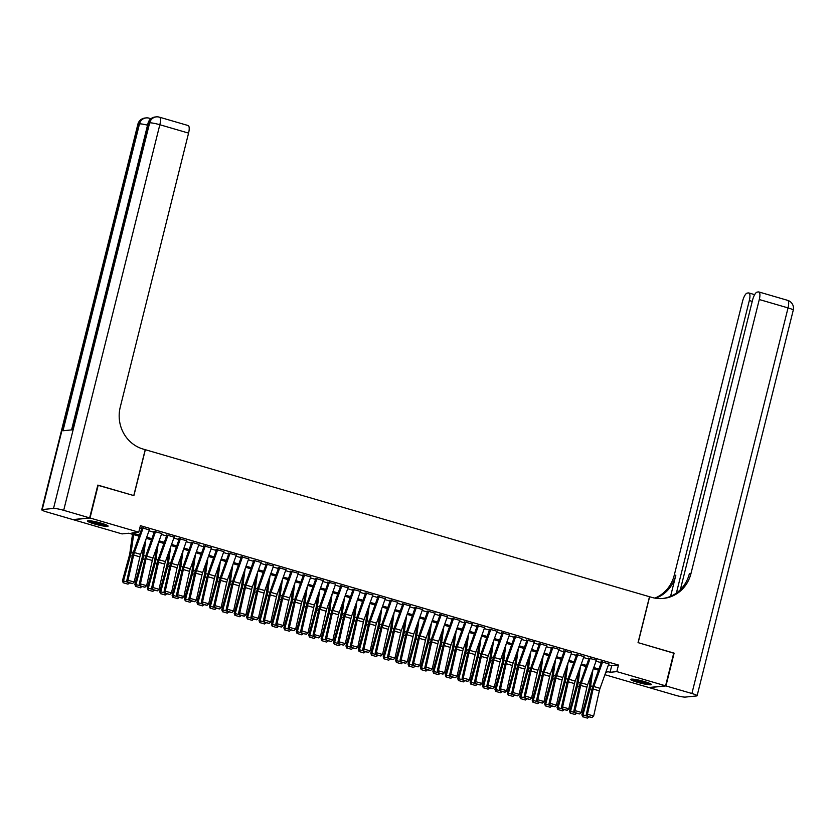 <?xml version="1.0" encoding="UTF-8"?>
<svg xmlns="http://www.w3.org/2000/svg" width="835" height="835" viewBox="0 0 835 835"><rect width="100%" height="100%" fill="white"/><g stroke="black" fill="none" stroke-linecap="round" stroke-linejoin="round"><path stroke-width="1.25" d="M101.317 523.19A10.615 1.263 14 0 1 108.101 526.123A10.615 1.263 14 0 1 94.271 523.91A10.615 1.263 14 0 1 87.487 520.988A10.615 1.263 14 0 1 101.317 523.19M644.589 681.6A10.615 1.263 14 0 1 651.373 684.533A10.615 1.263 14 0 1 637.543 682.32A10.615 1.263 14 0 1 630.759 679.398A10.615 1.263 14 0 1 644.589 681.6M97.779 485.25L133.892 495.614L145.342 449.71L649.494 596.722L638.044 642.626L673.751 653.033L665.578 685.817L648.847 687.518L604.905 674.711M139.069 536.206L128.809 533.221L122.025 533.909L73.292 519.694L90.013 517.992L138.756 532.208L131.972 532.897L139.476 535.078M149.329 529.87L141.574 527.73M161.75 533.492L153.984 531.352M174.171 537.114L166.405 534.964M186.581 540.725L178.826 538.585M199.001 544.347L191.236 542.207M211.422 547.969L203.656 545.829M223.832 551.591L216.077 549.451M236.253 555.212L228.498 553.073M248.673 558.834L240.908 556.694M261.094 562.456L253.329 560.316M273.504 566.078L265.749 563.938M285.925 569.7L278.159 567.56M298.345 573.321L290.58 571.171M310.756 576.943L303.001 574.793M323.176 580.555L315.421 578.415M335.597 584.176L327.831 582.037M348.018 587.798L340.252 585.659M360.428 591.42L352.673 589.28M372.848 595.042L365.083 592.902M385.269 598.664L377.503 596.524M397.679 602.285L389.924 600.146M410.1 605.907L402.345 603.768M422.52 609.529L414.755 607.389M434.941 613.151L427.176 611.001M447.351 616.762L439.596 614.623M459.772 620.384L452.006 618.244M472.192 624.006L464.427 621.866M484.603 627.628L476.848 625.488M497.023 631.25L489.268 629.11M509.444 634.871L501.678 632.732M521.865 638.493L514.099 636.353M534.275 642.115L526.52 639.975M546.695 645.737L538.93 643.597M559.116 649.359L551.351 647.209M571.526 652.98L563.771 650.83M583.947 656.592L576.192 654.452M596.367 660.214L588.602 658.074M608.444 664.796L611.69 665.735L618.474 665.046L140.395 525.653L138.756 532.208M139.769 528.137L141.741 528.712M148.995 530.82L154.162 532.333M161.405 534.442L166.582 535.955M173.826 538.064L178.993 539.577M186.247 541.685L191.413 543.199M198.657 545.307L203.834 546.81M211.078 548.929L216.255 550.432M223.498 552.551L228.665 554.054M235.919 556.173L241.085 557.676M248.329 559.794L253.506 561.297M260.75 563.406L265.916 564.919M273.17 567.028L278.337 568.541M285.58 570.649L290.757 572.163M298.001 574.271L303.178 575.785M310.422 577.893L315.588 579.406M322.842 581.515L328.009 583.018M335.252 585.137L340.43 586.64M347.673 588.759L352.84 590.261M360.094 592.38L365.26 593.883M372.504 596.002L377.681 597.505M384.925 599.614L390.102 601.127M397.345 603.235L402.512 604.749M409.766 606.857L414.932 608.371M422.176 610.479L427.353 611.992M434.597 614.101L439.763 615.614M447.017 617.723L452.184 619.226M459.427 621.344L464.604 622.847M471.848 624.966L477.025 626.469M484.269 628.588L489.435 630.091M496.679 632.21L501.856 633.713M509.099 635.832L514.277 637.335M521.52 639.443L526.687 640.956M533.941 643.065L539.107 644.578M546.351 646.687L551.528 648.2M558.772 650.308L563.949 651.822M571.192 653.93L576.359 655.444M583.602 657.552L588.779 659.055M596.023 661.174L601.2 662.677M608.788 663.835L601.023 661.696M98.196 485.208L90.013 517.992M618.474 665.046L616.835 671.611L665.578 685.817M606.168 671.163L610.051 672.3L616.835 671.611M146.72 537.197L151.887 538.7M159.141 540.819L164.307 542.322M171.551 544.441L176.728 545.944M183.971 548.063L189.148 549.566M196.392 551.674L201.559 553.188M208.802 555.296L213.979 556.809M221.223 558.918L226.4 560.431M233.643 562.539L238.81 564.053M246.064 566.161L251.231 567.675M258.474 569.783L263.651 571.286M270.895 573.405L276.072 574.908M283.315 577.027L288.482 578.53M295.726 580.649L300.903 582.152M308.146 584.27L313.323 585.773M320.567 587.882L325.733 589.395M332.988 591.504L338.154 593.017M345.398 595.125L350.575 596.639M357.818 598.747L362.995 600.261M370.239 602.369L375.406 603.882M382.649 605.991L387.826 607.494M395.07 609.613L400.247 611.116M407.49 613.234L412.657 614.737M419.911 616.856L425.078 618.359M432.321 620.478L437.498 621.981M444.742 624.1L449.919 625.603M457.162 627.711L462.329 629.225M469.573 631.333L474.75 632.846M481.993 634.955L487.17 636.468M494.414 638.577L499.58 640.09M506.835 642.198L512.001 643.712M519.245 645.82L524.422 647.323M531.665 649.442L536.842 650.945M544.086 653.064L549.253 654.567M556.496 656.686L561.673 658.189M568.917 660.308L574.094 661.811M581.337 663.919L586.504 665.432M593.758 667.541L598.925 669.054M605.605 672.749L606.888 672.613L605.772 672.29M598.528 670.181L593.351 668.668M586.107 666.56L580.93 665.046M573.687 662.938L568.52 661.435M561.266 659.316L556.1 657.813M548.856 655.694L543.679 654.191M536.435 652.072L531.269 650.569M524.015 648.451L518.848 646.948M511.605 644.829L506.427 643.326M499.184 641.217L494.007 639.704M486.763 637.596L481.597 636.082M474.353 633.974L469.176 632.46M461.932 630.352L456.755 628.838M449.512 626.73L444.345 625.217M437.091 623.108L431.925 621.605M424.681 619.486L419.504 617.984M412.26 615.865L407.083 614.362M399.84 612.243L394.673 610.74M387.43 608.621L382.253 607.118M375.009 605.01L369.832 603.496M362.588 601.388L357.422 599.874M350.168 597.766L345.001 596.253M337.757 594.144L332.58 592.631M325.337 590.522L320.16 589.009M312.916 586.901L307.75 585.398M300.506 583.279L295.329 581.776M288.085 579.657L282.908 578.154M275.665 576.035L270.498 574.532M263.244 572.413L258.078 570.91M250.834 568.802L245.657 567.289M238.413 565.18L233.236 563.667M225.993 561.558L220.826 560.045M213.583 557.937L208.406 556.423M201.162 554.315L195.985 552.801M188.741 550.693L183.575 549.179M176.321 547.071L171.154 545.568M163.91 543.449L158.733 541.946M151.49 539.827L146.313 538.324M611.69 665.735L610.051 672.3M608.892 663.543L600.052 688.343A6.805 2.119 -73.7 0 0 599.332 690.837L593.654 716.033L587.454 714.228L587.172 716.44L591.994 717.568L587.642 716.294M602.682 661.737L593.842 686.527A6.805 2.119 -73.7 0 0 593.121 689.032L587.454 714.228L586.264 714.572L591.932 689.376A10.208 3.183 106.3 0 1 593.017 685.639L601.503 661.831M586.264 714.572L587.172 716.44M591.994 717.568L593.654 716.033M590.94 675.432L589.333 686.986A6.805 2.119 106.3 0 1 588.811 689.459L581.88 714.791L582.955 714.917L589.875 689.585A10.208 3.183 -73.7 0 0 590.658 685.869L592.871 670.025M583.091 716.847L587.443 718.121L583.091 716.847L582.955 714.917L587.005 716.096M588.894 716.941L587.443 718.121M582.663 716.806L581.88 714.791M649.672 683.364A9.185 1.096 14 0 1 642.877 682.404A9.185 1.096 14 0 1 632.805 679.158M635.477 679.492A8.507 1.012 -166 0 0 642.929 681.642A8.507 1.012 -166 0 0 647.167 682.404M631.928 679.116A10.552 1.252 -166 0 0 643.107 682.623A10.552 1.252 -166 0 0 650.475 683.74M106.4 524.954A9.185 1.096 14 0 1 99.605 523.994A9.185 1.096 14 0 1 89.533 520.748M92.205 521.082A8.507 1.012 -166 0 0 99.657 523.232A8.507 1.012 -166 0 0 103.895 523.994M88.656 520.706A10.552 1.252 -166 0 0 99.835 524.213A10.552 1.252 -166 0 0 107.204 525.33M673.709 653.179L638.17 642.658L649.62 596.754L651.728 597.369A34.037 32.085 84.2 0 0 663.345 598.444A34.037 32.085 84.2 0 0 690.952 573.635L759.286 299.525A8.173 2.547 -73.7 0 0 758.869 291.958A8.173 2.547 -73.7 0 0 758.535 291.937L757.209 292.073A8.173 2.547 -73.7 0 0 752.533 300.214L680.348 589.719M665.944 685.932L649.223 687.622L675.171 695.19A8.173 0.971 -166 0 0 685.337 697.089L696.64 695.941A8.173 0.971 -166 0 0 697.11 695.743A8.173 0.971 -166 0 0 691.902 693.499L665.944 685.932L674.116 653.137M676.392 593.059L749.319 300.537A8.173 2.547 -73.7 0 0 748.891 292.97A8.173 2.547 -73.7 0 0 748.567 292.949L747.241 293.075A8.173 2.547 -73.7 0 0 742.566 301.226L674.221 575.336A34.037 32.085 84.2 0 1 654.859 598.11M655.694 598.246A34.037 32.085 84.2 0 0 675.849 575.169L670.578 596.326M662.531 598.518A34.037 32.085 84.2 0 0 689.324 573.802L690.952 573.635M150.947 118.695L149.235 118.194A8.173 8.173 0 0 0 146.115 117.912L144.987 118.027A8.173 7.703 84.2 0 0 138.359 123.977L42.23 509.569A8.173 0.971 -166 0 0 41.75 509.767A8.173 0.971 -166 0 0 46.958 512.022L72.916 519.589L89.648 517.888L97.82 485.104L133.767 495.583L145.217 449.679L143.098 449.063A34.037 32.085 -95.8 0 1 120.23 407.219L188.574 133.109L159.829 124.728L63.69 510.321L89.648 517.888M63.69 510.321A8.173 0.971 -166 0 0 53.523 508.421L42.23 509.569M41.75 509.767L137.89 124.175A8.173 0.971 14 0 1 138.359 123.977L139.497 123.862L62.98 430.766L72.019 429.848L148.536 122.954L149.663 122.839A8.173 0.971 14 0 1 159.829 124.728A8.173 2.547 -73.7 0 0 159.401 117.161A8.173 8.173 0 0 0 156.291 116.879L155.164 116.994A8.173 7.703 84.2 0 0 148.536 122.954A8.173 0.971 14 0 0 148.056 123.142L71.58 429.889M159.401 117.161L188.146 125.542A8.173 2.547 106.3 0 1 188.574 133.109M596.472 659.921L587.631 684.721A6.805 2.119 -73.7 0 0 586.911 687.215L581.243 712.412L575.033 710.606L574.751 712.819L579.573 713.946L575.221 712.683M590.261 658.116L581.421 682.915A6.805 2.119 -73.7 0 0 580.701 685.41L575.033 710.606L573.843 710.961L579.511 685.754A10.208 3.183 106.3 0 1 580.596 682.018L589.082 658.21M573.843 710.961L574.751 712.819M579.573 713.946L581.243 712.412M584.051 656.3L575.211 681.099A6.805 2.119 -73.7 0 0 574.49 683.594L568.823 708.79L562.613 706.984L562.331 709.197L567.153 710.324L562.811 709.061M577.841 654.494L569 679.293A6.805 2.119 -73.7 0 0 568.28 681.788L562.613 706.984L561.423 707.339L567.101 682.132A10.208 3.183 106.3 0 1 568.176 678.396L576.661 654.598M561.423 707.339L562.331 709.197M567.153 710.324L568.823 708.79M571.631 652.688L562.8 677.477A6.805 2.119 -73.7 0 0 562.07 679.972L556.402 705.178L550.192 703.362L549.921 705.575L554.732 706.702L550.39 705.439M565.431 650.872L556.59 675.672A6.805 2.119 -73.7 0 0 555.87 678.166L550.192 703.362L549.012 703.717L554.68 678.511A10.208 3.183 106.3 0 1 555.766 674.774L564.241 650.976M549.012 703.717L549.921 705.575M554.732 706.702L556.402 705.178M559.22 649.066L550.38 673.855A6.805 2.119 -73.7 0 0 549.66 676.35L543.992 701.557L537.782 699.74L537.5 701.953L542.322 703.08L537.97 701.817M553.01 647.25L544.169 672.05A6.805 2.119 -73.7 0 0 543.449 674.544L537.782 699.74L536.592 700.095L542.259 674.899A10.208 3.183 106.3 0 1 543.345 671.152L551.831 647.355M536.592 700.095L537.5 701.953M542.322 703.08L543.992 701.557M578.53 671.81L576.912 683.364A6.805 2.119 106.3 0 1 576.39 685.848L569.47 711.169L570.535 711.295L577.465 685.963A10.208 3.183 -73.7 0 0 578.237 682.258L580.45 666.403M570.681 713.236L575.023 714.499L570.681 713.236L570.535 711.295L574.584 712.474M576.474 713.32L575.023 714.499M570.253 713.184L569.47 711.169M566.109 668.188L564.491 679.753A6.805 2.119 106.3 0 1 563.98 682.226L557.049 707.548L558.114 707.673L565.044 682.341A10.208 3.183 -73.7 0 0 565.817 678.636L568.03 662.781M558.26 709.614L562.602 710.877L558.26 709.614L558.114 707.673L562.164 708.852M564.053 709.698L562.602 710.877M557.832 709.562L557.049 707.548M553.688 664.566L552.071 676.131A6.805 2.119 106.3 0 1 551.559 678.604L544.629 703.926L545.693 704.051L552.624 678.719A10.208 3.183 -73.7 0 0 553.396 675.014L555.619 659.159M545.84 705.992L550.192 707.255L545.84 705.992L545.693 704.051L549.743 705.231M551.643 706.076L550.192 707.255M545.412 705.94L544.629 703.926M541.268 660.944L539.66 672.509A6.805 2.119 106.3 0 1 539.139 674.983L532.208 700.304L533.283 700.429L540.214 675.097A10.208 3.183 -73.7 0 0 540.986 671.392L543.199 655.548M533.429 702.371L537.771 703.634L533.429 702.371L533.283 700.429L537.333 701.609M539.222 702.454L537.771 703.634M533.001 702.318L532.208 700.304M546.8 645.445L537.959 670.234A6.805 2.119 -73.7 0 0 537.239 672.728L531.571 697.935L525.361 696.119L525.079 698.331L529.901 699.459L525.559 698.196M540.589 643.628L531.749 668.428A6.805 2.119 -73.7 0 0 531.029 670.922L525.361 696.119L524.171 696.473L529.839 671.277A10.208 3.183 106.3 0 1 530.924 667.53L539.41 643.733M524.171 696.473L525.079 698.331M529.901 699.459L531.571 697.935M528.858 657.322L527.24 668.887A6.805 2.119 106.3 0 1 526.718 671.361L519.798 696.682L520.863 696.808L527.793 671.486A10.208 3.183 -73.7 0 0 528.565 667.77L530.778 651.926M521.009 698.749L525.351 700.012L521.009 698.749L520.863 696.808L524.912 697.987M526.802 698.832L525.351 700.012M520.581 698.697L519.798 696.682M534.379 641.823L525.539 666.612A6.805 2.119 -73.7 0 0 524.818 669.117L519.151 694.313L512.94 692.497L512.659 694.71L517.481 695.837L513.139 694.574M528.169 640.007L519.339 664.806A6.805 2.119 -73.7 0 0 518.608 667.301L512.94 692.497L511.761 692.852L517.429 667.656A10.208 3.183 106.3 0 1 518.514 663.909L526.989 640.111M511.761 692.852L512.659 694.71M517.481 695.837L519.151 694.313M516.437 653.701L514.819 665.265A6.805 2.119 106.3 0 1 514.308 667.739L507.377 693.071L508.442 693.186L515.372 667.864A10.208 3.183 -73.7 0 0 516.145 664.149L518.368 648.304M508.588 695.127L512.94 696.39L508.588 695.127L508.442 693.186L512.492 694.365M514.381 695.221L512.94 696.39M508.16 695.075L507.377 693.071M521.969 638.201L513.128 663A6.805 2.119 -73.7 0 0 512.408 665.495L506.73 690.691L500.53 688.875L500.248 691.098L505.071 692.225L500.718 690.952M515.759 636.385L506.918 661.184A6.805 2.119 -73.7 0 0 506.198 663.679L500.53 688.875L499.34 689.23L505.008 664.034A10.208 3.183 106.3 0 1 506.093 660.287L514.579 636.489M499.34 689.23L500.248 691.098M505.071 692.225L506.73 690.691M504.016 650.089L502.409 661.644A6.805 2.119 106.3 0 1 501.887 664.117L494.957 689.449L496.032 689.564L502.952 664.242A10.208 3.183 -73.7 0 0 503.735 660.527L505.947 644.683M496.167 691.505L500.52 692.779L496.167 691.505L496.032 689.564L500.082 690.743M501.971 691.599L500.52 692.779M495.739 691.453L494.957 689.449M509.548 634.579L500.708 659.379A6.805 2.119 -73.7 0 0 499.988 661.873L494.32 687.069L488.11 685.264L487.828 687.476L492.65 688.604L488.298 687.33M503.338 632.773L494.497 657.562A6.805 2.119 -73.7 0 0 493.777 660.057L488.11 685.264L486.92 685.608L492.587 660.412A10.208 3.183 106.3 0 1 493.673 656.665L502.159 632.867M486.92 685.608L487.828 687.476M492.65 688.604L494.32 687.069M491.606 646.467L489.988 658.022A6.805 2.119 106.3 0 1 489.467 660.495L482.546 685.827L483.611 685.942L490.542 660.621A10.208 3.183 -73.7 0 0 491.314 656.905L493.527 641.061M483.757 687.883L488.099 689.157L483.757 687.883L483.611 685.942L487.661 687.132M489.55 687.977L488.099 689.157M483.329 687.842L482.546 685.827M497.128 630.957L488.287 655.757A6.805 2.119 -73.7 0 0 487.567 658.251L481.899 683.447L475.689 681.642L475.407 683.855L480.229 684.982L475.887 683.708M490.917 629.152L482.077 653.941A6.805 2.119 -73.7 0 0 481.357 656.435L475.689 681.642L474.499 681.986L480.177 656.79A10.208 3.183 106.3 0 1 481.252 653.043L489.738 629.246M474.499 681.986L475.407 683.855M480.229 684.982L481.899 683.447M479.186 642.846L477.568 654.4A6.805 2.119 106.3 0 1 477.056 656.874L470.126 682.205L471.19 682.331L478.121 656.999A10.208 3.183 -73.7 0 0 478.893 653.283L481.106 637.439M471.337 684.262L475.679 685.535L471.337 684.262L471.19 682.331L475.24 683.51M477.129 684.356L475.679 685.535M470.909 684.22L470.126 682.205M484.707 627.335L475.877 652.135A6.805 2.119 -73.7 0 0 475.146 654.63L469.479 679.826L463.268 678.02L462.997 680.233L467.809 681.36L463.467 680.087M478.507 625.53L469.667 650.319A6.805 2.119 -73.7 0 0 468.946 652.813L463.268 678.02L462.089 678.364L467.757 653.168A10.208 3.183 106.3 0 1 468.842 649.421L477.317 625.624M462.089 678.364L462.997 680.233M467.809 681.36L469.479 679.826M466.765 639.224L465.147 650.778A6.805 2.119 106.3 0 1 464.636 653.252L457.705 678.584L458.77 678.709L465.7 653.377A10.208 3.183 -73.7 0 0 466.473 649.661L468.696 633.817M458.916 680.64L463.268 681.913L458.916 680.64L458.77 678.709L462.82 679.888M464.719 680.734L463.268 681.913M458.488 680.598L457.705 678.584M472.297 623.714L463.456 648.513A6.805 2.119 -73.7 0 0 462.736 651.008L457.069 676.204L450.858 674.398L450.576 676.611L455.399 677.738L451.046 676.465M466.087 621.908L457.246 646.697A6.805 2.119 -73.7 0 0 456.526 649.202L450.858 674.398L449.668 674.743L455.336 649.547A10.208 3.183 106.3 0 1 456.421 645.81L464.907 622.002M449.668 674.743L450.576 676.611M455.399 677.738L457.069 676.204M454.344 635.602L452.737 647.156A6.805 2.119 106.3 0 1 452.215 649.63L445.285 674.962L446.36 675.087L453.29 649.755A10.208 3.183 -73.7 0 0 454.063 646.05L456.275 630.195M446.506 677.028L450.848 678.291L446.506 677.028L446.36 675.087L450.409 676.266M452.299 677.112L450.848 678.291M446.078 676.976L445.285 674.962M459.876 620.092L451.036 644.891A6.805 2.119 -73.7 0 0 450.315 647.386L444.648 672.582L438.438 670.776L438.156 672.989L442.978 674.116L438.636 672.853M453.666 618.286L444.825 643.086A6.805 2.119 -73.7 0 0 444.105 645.58L438.438 670.776L437.248 671.131L442.915 645.925A10.208 3.183 106.3 0 1 444.001 642.188L452.486 618.391M437.248 671.131L438.156 672.989M442.978 674.116L444.648 672.582M441.934 631.98L440.316 643.534A6.805 2.119 106.3 0 1 439.794 646.019L432.874 671.34L433.939 671.465L440.87 646.133A10.208 3.183 -73.7 0 0 441.642 642.428L443.855 626.574M434.085 673.407L438.427 674.67L434.085 673.407L433.939 671.465L437.989 672.645M439.878 673.49L438.427 674.67M433.657 673.354L432.874 671.34M447.456 616.47L438.615 641.27A6.805 2.119 -73.7 0 0 437.895 643.764L432.227 668.971L426.017 667.155L425.735 669.367L430.557 670.495L426.215 669.232M441.245 614.664L432.415 639.464A6.805 2.119 -73.7 0 0 431.685 641.958L426.017 667.155L424.838 667.509L430.505 642.303A10.208 3.183 106.3 0 1 431.591 638.566L440.066 614.769M424.838 667.509L425.735 669.367M430.557 670.495L432.227 668.971M429.514 628.358L427.896 639.923A6.805 2.119 106.3 0 1 427.384 642.397L420.454 667.718L421.518 667.843L428.449 642.512A10.208 3.183 -73.7 0 0 429.221 638.806L431.445 622.952M421.665 669.785L426.017 671.048L421.665 669.785L421.518 667.843L425.568 669.023M427.457 669.868L426.017 671.048M421.237 669.733L420.454 667.718M435.045 612.859L426.205 637.648A6.805 2.119 -73.7 0 0 425.485 640.142L419.807 665.349L413.607 663.533L413.325 665.745L418.147 666.873L413.795 665.61M428.835 611.043L419.995 635.842A6.805 2.119 -73.7 0 0 419.274 638.337L413.607 663.533L412.417 663.888L418.084 638.681A10.208 3.183 106.3 0 1 419.17 634.944L427.656 611.147M412.417 663.888L413.325 665.745M418.147 666.873L419.807 665.349M417.093 624.737L415.486 636.301A6.805 2.119 106.3 0 1 414.964 638.775L408.033 664.096L409.108 664.222L416.028 638.89A10.208 3.183 -73.7 0 0 416.811 635.184L419.024 619.33M409.244 666.163L413.596 667.426L409.244 666.163L409.108 664.222L413.158 665.401M415.047 666.246L413.596 667.426M408.816 666.111L408.033 664.096M422.625 609.237L413.784 634.026A6.805 2.119 -73.7 0 0 413.064 636.52L407.397 661.727L401.186 659.911L400.904 662.124L405.726 663.251L401.374 661.988M416.414 607.421L407.574 632.22A6.805 2.119 -73.7 0 0 406.854 634.715L401.186 659.911L399.996 660.266L405.664 635.07A10.208 3.183 106.3 0 1 406.749 631.323L415.235 607.525M399.996 660.266L400.904 662.124M405.726 663.251L407.397 661.727M404.683 621.115L403.065 632.679A6.805 2.119 106.3 0 1 402.543 635.153L395.623 660.475L396.688 660.6L403.618 635.278A10.208 3.183 -73.7 0 0 404.39 631.563L406.603 615.719M396.834 662.541L401.176 663.804L396.834 662.541L396.688 660.6L400.737 661.779M402.627 662.625L401.176 663.804M396.406 662.489L395.623 660.475M410.204 605.615L401.364 630.404A6.805 2.119 -73.7 0 0 400.643 632.909L394.976 658.105L388.766 656.289L388.484 658.502L393.306 659.629L388.964 658.366M403.994 603.799L395.153 628.598A6.805 2.119 -73.7 0 0 394.433 631.093L388.766 656.289L387.576 656.644L393.254 631.448A10.208 3.183 106.3 0 1 394.329 627.701L402.814 603.903M387.576 656.644L388.484 658.502M393.306 659.629L394.976 658.105M392.262 617.493L390.644 629.058A6.805 2.119 106.3 0 1 390.133 631.531L383.202 656.853L384.267 656.978L391.197 631.657A10.208 3.183 -73.7 0 0 391.97 627.941L394.183 612.097M384.413 658.919L388.755 660.182L384.413 658.919L384.267 656.978L388.317 658.157M390.206 659.013L388.755 660.182M383.985 658.867L383.202 656.853M397.784 601.993L388.953 626.793A6.805 2.119 -73.7 0 0 388.223 629.287L382.555 654.483L376.345 652.667L376.074 654.89L380.885 656.007L376.543 654.744M391.584 600.177L382.743 624.977A6.805 2.119 -73.7 0 0 382.023 627.471L376.345 652.667L375.166 653.022L380.833 627.826A10.208 3.183 106.3 0 1 381.919 624.079L390.394 600.281M375.166 653.022L376.074 654.89M380.885 656.007L382.555 654.483M379.841 613.871L378.224 625.436A6.805 2.119 106.3 0 1 377.712 627.91L370.782 653.241L371.846 653.356L378.777 628.035A10.208 3.183 -73.7 0 0 379.549 624.319L381.772 608.475M371.992 655.298L376.345 656.571L371.992 655.298L371.846 653.356L375.896 654.536M377.796 655.391L376.345 656.571M371.565 655.245L370.782 653.241M385.373 598.371L376.533 623.171A6.805 2.119 -73.7 0 0 375.813 625.666L370.145 650.862L363.935 649.056L363.653 651.269L368.475 652.396L364.123 651.123M379.163 596.555L370.322 621.355A6.805 2.119 -73.7 0 0 369.602 623.849L363.935 649.056L362.745 649.4L368.412 624.204A10.208 3.183 106.3 0 1 369.498 620.457L377.984 596.66M362.745 649.4L363.653 651.269M368.475 652.396L370.145 650.862M367.421 610.26L365.813 621.814A6.805 2.119 106.3 0 1 365.292 624.288L358.361 649.62L359.436 649.734L366.367 624.413A10.208 3.183 -73.7 0 0 367.139 620.697L369.352 604.853M359.582 651.676L363.924 652.949L359.582 651.676L359.436 649.734L363.486 650.914M365.375 651.77L363.924 652.949M359.154 651.634L358.361 649.62M372.953 594.75L364.112 619.549A6.805 2.119 -73.7 0 0 363.392 622.044L357.724 647.24L351.514 645.434L351.232 647.647L356.054 648.774L351.712 647.501M366.742 592.944L357.902 617.733A6.805 2.119 -73.7 0 0 357.182 620.228L351.514 645.434L350.324 645.779L355.992 620.582A10.208 3.183 106.3 0 1 357.077 616.835L365.563 593.038M350.324 645.779L351.232 647.647M356.054 648.774L357.724 647.24M355.011 606.638L353.393 618.192A6.805 2.119 106.3 0 1 352.871 620.666L345.951 645.998L347.016 646.113L353.946 620.791A10.208 3.183 -73.7 0 0 354.718 617.075L356.931 601.231M347.162 648.054L351.504 649.327L347.162 648.054L347.016 646.113L351.065 647.302M352.954 648.148L351.504 649.327M346.734 648.012L345.951 645.998M360.532 591.128L351.692 615.927A6.805 2.119 -73.7 0 0 350.971 618.422L345.304 643.618L339.094 641.812L338.812 644.025L343.634 645.152L339.292 643.879M354.322 589.322L345.492 614.111A6.805 2.119 -73.7 0 0 344.761 616.606L339.094 641.812L337.914 642.157L343.582 616.961A10.208 3.183 106.3 0 1 344.667 613.214L353.142 589.416M337.914 642.157L338.812 644.025M343.634 645.152L345.304 643.618M342.59 603.016L340.972 614.57A6.805 2.119 106.3 0 1 340.461 617.044L333.53 642.376L334.595 642.501L341.525 617.169A10.208 3.183 -73.7 0 0 342.298 613.454L344.521 597.609M334.741 644.432L339.094 645.705L334.741 644.432L334.595 642.501L338.645 643.681M340.534 644.526L339.094 645.705M334.313 644.39L333.53 642.376M348.122 587.506L339.281 612.305A6.805 2.119 -73.7 0 0 338.561 614.8L332.883 639.996L326.683 638.191L326.401 640.403L331.224 641.53L326.871 640.257M341.912 585.7L333.071 610.489A6.805 2.119 -73.7 0 0 332.351 612.994L326.683 638.191L325.493 638.535L331.161 613.339A10.208 3.183 106.3 0 1 332.246 609.602L340.732 585.794M325.493 638.535L326.401 640.403M331.224 641.53L332.883 639.996M330.169 599.394L328.562 610.949A6.805 2.119 106.3 0 1 328.04 613.422L321.11 638.754L322.185 638.879L329.105 613.548A10.208 3.183 -73.7 0 0 329.888 609.832L332.1 593.988M322.32 640.821L326.673 642.084L322.32 640.821L322.185 638.879L326.234 640.059M328.124 640.904L326.673 642.084M321.892 640.769L321.11 638.754M335.701 583.884L326.861 608.684A6.805 2.119 -73.7 0 0 326.141 611.178L320.473 636.374L314.263 634.569L313.981 636.781L318.803 637.909L314.451 636.646M329.491 582.078L320.65 606.878A6.805 2.119 -73.7 0 0 319.93 609.373L314.263 634.569L313.073 634.924L318.74 609.717A10.208 3.183 106.3 0 1 319.826 605.98L328.312 582.172M313.073 634.924L313.981 636.781M318.803 637.909L320.473 636.374M317.759 595.772L316.141 607.327A6.805 2.119 106.3 0 1 315.62 609.811L308.7 635.132L309.764 635.258L316.695 609.926A10.208 3.183 -73.7 0 0 317.467 606.22L319.68 590.366M309.91 637.199L314.252 638.462L309.91 637.199L309.764 635.258L313.814 636.437M315.703 637.282L314.252 638.462M309.482 637.147L308.7 635.132M323.281 580.262L314.44 605.062A6.805 2.119 -73.7 0 0 313.72 607.556L308.052 632.753L301.842 630.947L301.56 633.16L306.382 634.287L302.04 633.024M317.07 578.457L308.23 603.256A6.805 2.119 -73.7 0 0 307.51 605.751L301.842 630.947L300.652 631.302L306.33 606.095A10.208 3.183 106.3 0 1 307.405 602.359L315.891 578.561M300.652 631.302L301.56 633.16M306.382 634.287L308.052 632.753M305.339 592.151L303.721 603.715A6.805 2.119 106.3 0 1 303.209 606.189L296.279 631.51L297.344 631.636L304.274 606.304A10.208 3.183 -73.7 0 0 305.046 602.599L307.259 586.744M297.49 633.577L301.832 634.84L297.49 633.577L297.344 631.636L301.393 632.815M303.282 633.661L301.832 634.84M297.062 633.525L296.279 631.51M310.86 576.651L302.03 601.44A6.805 2.119 -73.7 0 0 301.299 603.935L295.632 629.141L289.421 627.325L289.15 629.538L293.962 630.665L289.62 629.402M304.66 574.835L295.82 599.634A6.805 2.119 -73.7 0 0 295.099 602.129L289.421 627.325L288.242 627.68L293.91 602.473A10.208 3.183 106.3 0 1 294.995 598.737L303.47 574.939M288.242 627.68L289.15 629.538M293.962 630.665L295.632 629.141M292.918 588.529L291.3 600.094A6.805 2.119 106.3 0 1 290.789 602.567L283.858 627.889L284.923 628.014L291.853 602.682A10.208 3.183 -73.7 0 0 292.626 598.977L294.849 583.122M285.069 629.955L289.421 631.218L285.069 629.955L284.923 628.014L288.973 629.193M290.872 630.039L289.421 631.218M284.641 629.903L283.858 627.889M298.45 573.029L289.609 597.818A6.805 2.119 -73.7 0 0 288.889 600.313L283.222 625.519L277.011 623.703L276.729 625.916L281.552 627.043L277.199 625.78M292.24 571.213L283.399 596.013A6.805 2.119 -73.7 0 0 282.679 598.507L277.011 623.703L275.821 624.058L281.489 598.862A10.208 3.183 106.3 0 1 282.574 595.115L291.06 571.317M275.821 624.058L276.729 625.916M281.552 627.043L283.222 625.519M280.497 584.907L278.89 596.472A6.805 2.119 106.3 0 1 278.368 598.946L271.438 624.267L272.513 624.392L279.443 599.06A10.208 3.183 -73.7 0 0 280.216 595.355L282.428 579.511M272.659 626.334L277.001 627.596L272.659 626.334L272.513 624.392L276.562 625.572M278.452 626.417L277.001 627.596M272.231 626.281L271.438 624.267M286.029 569.407L277.189 594.196A6.805 2.119 -73.7 0 0 276.469 596.691L270.801 621.898L264.591 620.081L264.309 622.294L269.131 623.421L264.789 622.159M279.819 567.591L270.978 592.391A6.805 2.119 -73.7 0 0 270.258 594.885L264.591 620.081L263.401 620.436L269.068 595.24A10.208 3.183 106.3 0 1 270.154 591.493L278.639 567.696M263.401 620.436L264.309 622.294M269.131 623.421L270.801 621.898M268.087 581.285L266.469 592.85A6.805 2.119 106.3 0 1 265.947 595.324L259.027 620.645L260.092 620.77L267.023 595.449A10.208 3.183 -73.7 0 0 267.795 591.733L270.008 575.889M260.238 622.712L264.58 623.975L260.238 622.712L260.092 620.77L264.142 621.95M266.031 622.795L264.58 623.975M259.81 622.659L259.027 620.645M273.609 565.786L264.779 590.575A6.805 2.119 -73.7 0 0 264.048 593.08L258.38 618.276L252.17 616.46L251.888 618.672L256.71 619.8L252.368 618.537M267.398 563.969L258.568 588.769A6.805 2.119 -73.7 0 0 257.838 591.264L252.17 616.46L250.991 616.815L256.658 591.618A10.208 3.183 106.3 0 1 257.744 587.871L266.219 564.074M250.991 616.815L251.888 618.672M256.71 619.8L258.38 618.276M255.667 577.663L254.049 589.228A6.805 2.119 106.3 0 1 253.537 591.702L246.607 617.034L247.671 617.148L254.602 591.827A10.208 3.183 -73.7 0 0 255.374 588.111L257.598 572.267M247.818 619.09L252.17 620.353L247.818 619.09L247.671 617.148L251.721 618.328M253.61 619.184L252.17 620.353M247.39 619.038L246.607 617.034M261.198 562.164L252.358 586.963A6.805 2.119 -73.7 0 0 251.638 589.458L245.96 614.654L239.76 612.838L239.478 615.061L244.3 616.188L239.948 614.915M254.988 560.348L246.148 585.147A6.805 2.119 -73.7 0 0 245.427 587.642L239.76 612.838L238.57 613.193L244.237 587.997A10.208 3.183 106.3 0 1 245.323 584.25L253.809 560.452M238.57 613.193L239.478 615.061M244.3 616.188L245.96 614.654M243.246 574.052L241.639 585.606A6.805 2.119 106.3 0 1 241.117 588.08L234.186 613.412L235.261 613.527L242.181 588.205A10.208 3.183 -73.7 0 0 242.964 584.49L245.177 568.645M235.397 615.468L239.749 616.741L235.397 615.468L235.261 613.527L239.311 614.706M241.2 615.562L239.749 616.741M234.969 615.416L234.186 613.412M248.778 558.542L239.937 583.341A6.805 2.119 -73.7 0 0 239.217 585.836L233.549 611.032L227.339 609.226L227.057 611.439L231.879 612.566L227.527 611.293M242.567 556.736L233.727 581.525A6.805 2.119 -73.7 0 0 233.007 584.02L227.339 609.226L226.149 609.571L231.817 584.375A10.208 3.183 106.3 0 1 232.902 580.628L241.388 556.83M226.149 609.571L227.057 611.439M231.879 612.566L233.549 611.032M230.836 570.43L229.218 581.985A6.805 2.119 106.3 0 1 228.696 584.458L221.776 609.79L222.841 609.905L229.771 584.584A10.208 3.183 -73.7 0 0 230.543 580.868L232.756 565.024M222.987 611.846L227.329 613.12L222.987 611.846L222.841 609.905L226.89 611.095M228.78 611.94L227.329 613.12M222.559 611.804L221.776 609.79M236.357 554.92L227.517 579.72A6.805 2.119 -73.7 0 0 226.796 582.214L221.129 607.41L214.919 605.605L214.637 607.817L219.459 608.945L215.117 607.671M230.147 553.114L221.317 577.903A6.805 2.119 -73.7 0 0 220.586 580.398L214.919 605.605L213.729 605.949L219.407 580.753A10.208 3.183 106.3 0 1 220.482 577.006L228.967 553.208M213.729 605.949L214.637 607.817M219.459 608.945L221.129 607.41M218.415 566.808L216.797 578.363A6.805 2.119 106.3 0 1 216.286 580.836L209.355 606.168L210.42 606.293L217.351 580.962A10.208 3.183 -73.7 0 0 218.123 577.246L220.336 561.402M210.566 608.224L214.908 609.498L210.566 608.224L210.42 606.293L214.47 607.473M216.359 608.318L214.908 609.498M210.138 608.183L209.355 606.168M223.937 551.298L215.106 576.098A6.805 2.119 -73.7 0 0 214.376 578.592L208.708 603.788L202.498 601.983L202.227 604.196L207.038 605.323L202.696 604.049M217.737 549.493L208.896 574.282A6.805 2.119 -73.7 0 0 208.176 576.776L202.498 601.983L201.319 602.327L206.986 577.131A10.208 3.183 106.3 0 1 208.072 573.384L216.547 549.587M201.319 602.327L202.227 604.196M207.038 605.323L208.708 603.788M205.995 563.187L204.377 574.741A6.805 2.119 106.3 0 1 203.865 577.215L196.935 602.546L197.999 602.672L204.93 577.34A10.208 3.183 -73.7 0 0 205.702 573.624L207.925 557.78M198.145 604.603L202.498 605.876L198.145 604.603L197.999 602.672L202.049 603.851M203.949 604.697L202.498 605.876M197.718 604.561L196.935 602.546M211.526 547.677L202.686 572.476A6.805 2.119 -73.7 0 0 201.966 574.971L196.298 600.167L190.088 598.361L189.806 600.574L194.628 601.701L190.276 600.428M205.316 545.871L196.476 570.66A6.805 2.119 -73.7 0 0 195.755 573.165L190.088 598.361L188.898 598.705L194.565 573.509A10.208 3.183 106.3 0 1 195.651 569.773L204.137 545.965M188.898 598.705L189.806 600.574M194.628 601.701L196.298 600.167M193.574 559.565L191.966 571.119A6.805 2.119 106.3 0 1 191.445 573.593L184.514 598.925L185.589 599.05L192.52 573.718A10.208 3.183 -73.7 0 0 193.292 570.013L195.505 554.158M185.735 600.991L190.077 602.254L185.735 600.991L185.589 599.05L189.639 600.229M191.528 601.075L190.077 602.254M185.307 600.939L184.514 598.925M199.106 544.055L190.265 568.854A6.805 2.119 -73.7 0 0 189.545 571.349L183.877 596.545L177.667 594.739L177.385 596.952L182.207 598.079L177.865 596.816M192.895 542.249L184.055 567.048A6.805 2.119 -73.7 0 0 183.335 569.543L177.667 594.739L176.477 595.094L182.145 569.887A10.208 3.183 106.3 0 1 183.23 566.151L191.716 542.353M176.477 595.094L177.385 596.952M182.207 598.079L183.877 596.545M181.164 555.943L179.546 567.497A6.805 2.119 106.3 0 1 179.024 569.981L172.104 595.303L173.169 595.428L180.099 570.096A10.208 3.183 -73.7 0 0 180.871 566.391L183.084 550.536M173.315 597.369L177.657 598.632L173.315 597.369L173.169 595.428L177.218 596.607M179.107 597.453L177.657 598.632M172.887 597.317L172.104 595.303M186.685 540.433L177.855 565.232A6.805 2.119 -73.7 0 0 177.124 567.727L171.457 592.933L165.246 591.117L164.965 593.33L169.787 594.457L165.445 593.194M180.475 538.627L171.645 563.427A6.805 2.119 -73.7 0 0 170.914 565.921L165.246 591.117L164.067 591.472L169.735 566.266A10.208 3.183 106.3 0 1 170.82 562.529L179.295 538.732M164.067 591.472L164.965 593.33M169.787 594.457L171.457 592.933M168.743 552.321L167.125 563.886A6.805 2.119 106.3 0 1 166.614 566.36L159.683 591.681L160.748 591.806L167.678 566.474A10.208 3.183 -73.7 0 0 168.451 562.769L170.674 546.915M160.894 593.748L165.246 595.011L160.894 593.748L160.748 591.806L164.798 592.986M166.687 593.831L165.246 595.011M160.466 593.695L159.683 591.681M174.275 536.822L165.434 561.611A6.805 2.119 -73.7 0 0 164.714 564.105L159.036 589.312L152.836 587.496L152.554 589.708L157.377 590.836L153.024 589.573M168.065 535.005L159.224 559.805A6.805 2.119 -73.7 0 0 158.504 562.299L152.836 587.496L151.646 587.85L157.314 562.644A10.208 3.183 106.3 0 1 158.399 558.907L166.885 535.11M151.646 587.85L152.554 589.708M157.377 590.836L159.036 589.312M156.322 548.699L154.715 560.264A6.805 2.119 106.3 0 1 154.193 562.738L147.263 588.059L148.338 588.184L155.258 562.853A10.208 3.183 -73.7 0 0 156.041 559.147L158.253 543.293M148.473 590.126L152.826 591.389L148.473 590.126L148.338 588.184L152.387 589.364M154.277 590.209L152.826 591.389M148.046 590.074L147.263 588.059M161.854 533.2L153.014 557.989A6.805 2.119 -73.7 0 0 152.294 560.483L146.626 585.69L140.416 583.874L140.134 586.087L144.956 587.214L140.604 585.951M155.644 531.384L146.803 556.183A6.805 2.119 -73.7 0 0 146.083 558.678L140.416 583.874L139.226 584.229L144.893 559.033A10.208 3.183 106.3 0 1 145.979 555.285L154.465 531.488M139.226 584.229L140.134 586.087M144.956 587.214L146.626 585.69M143.912 545.078L142.294 556.642A6.805 2.119 106.3 0 1 141.773 559.116L134.852 584.437L135.917 584.563L142.848 559.241A10.208 3.183 -73.7 0 0 143.62 555.525L145.833 539.681M136.063 586.504L140.405 587.767L136.063 586.504L135.917 584.563L139.967 585.742M141.856 586.587L140.405 587.767M135.635 586.452L134.852 584.437M149.434 529.578L140.593 554.367A6.805 2.119 -73.7 0 0 139.873 556.872L134.205 582.068L127.995 580.252L127.713 582.465L132.535 583.592L128.193 582.329M143.223 527.762L134.393 552.561A6.805 2.119 -73.7 0 0 133.663 555.056L127.995 580.252L126.805 580.607L132.483 555.411A10.208 3.183 106.3 0 1 133.558 551.664L142.044 527.866M126.805 580.607L127.713 582.465M132.535 583.592L134.205 582.068M132.494 534.296L129.874 553.02A6.805 2.119 106.3 0 1 129.362 555.494L122.432 580.816L123.496 580.941L130.427 555.619A10.208 3.183 -73.7 0 0 131.199 551.904L133.621 534.619M123.643 582.882L127.985 584.145L123.643 582.882L123.496 580.941L127.546 582.12M129.435 582.976L127.985 584.145M123.215 582.83L122.432 580.816M600.052 688.343L593.842 686.527M599.332 690.837L593.121 689.032M589.875 689.585L591.764 690.138M590.658 685.869L592.725 686.474M675.849 575.169L674.221 575.336M691.902 693.499L788.042 307.906L759.286 299.525M752.241 301.393L749.319 300.537M788.042 307.906A8.173 0.971 14 0 1 793.25 310.161A8.173 8.173 0 0 0 787.614 300.339A8.173 2.547 106.3 0 1 788.042 307.906M53.523 508.421L149.663 122.839A8.173 7.703 -95.8 0 1 156.291 116.879M150.112 119.447A8.173 2.547 -73.7 0 0 149.235 118.194M146.115 117.912A8.173 7.703 -95.8 0 0 139.497 123.862A8.173 0.971 14 0 1 147.555 125.187M587.631 684.721L581.421 682.915M586.911 687.215L580.701 685.41M575.211 681.099L569 679.293M574.49 683.594L568.28 681.788M562.8 677.477L556.59 675.672M562.07 679.972L555.87 678.166M550.38 673.855L544.169 672.05M549.66 676.35L543.449 674.544M577.465 685.963L579.344 686.516M578.237 682.258L580.315 682.863M565.044 682.341L566.923 682.894M565.817 678.636L567.894 679.241M552.624 678.719L554.513 679.272M553.396 675.014L555.473 675.619M540.214 675.097L542.092 675.651M540.986 671.392L543.053 671.998M537.959 670.234L531.749 668.428M537.239 672.728L531.029 670.922M527.793 671.486L529.672 672.029M528.565 667.77L530.642 668.376M525.539 666.612L519.339 664.806M524.818 669.117L518.608 667.301M515.372 667.864L517.251 668.407M516.145 664.149L518.222 664.754M513.128 663L506.918 661.184M512.408 665.495L506.198 663.679M502.952 664.242L504.841 664.785M503.735 660.527L505.801 661.132M500.708 659.379L494.497 657.562M499.988 661.873L493.777 660.057M490.542 660.621L492.42 661.163M491.314 656.905L493.391 657.51M488.287 655.757L482.077 653.941M487.567 658.251L481.357 656.435M478.121 656.999L480 657.552M478.893 653.283L480.97 653.889M475.877 652.135L469.667 650.319M475.146 654.63L468.946 652.813M465.7 653.377L467.59 653.93M466.473 649.661L468.55 650.267M463.456 648.513L457.246 646.697M462.736 651.008L456.526 649.202M453.29 649.755L455.169 650.308M454.063 646.05L456.129 646.645M451.036 644.891L444.825 643.086M450.315 647.386L444.105 645.58M440.87 646.133L442.748 646.687M441.642 642.428L443.719 643.034M438.615 641.27L432.415 639.464M437.895 643.764L431.685 641.958M428.449 642.512L430.328 643.065M429.221 638.806L431.298 639.412M426.205 637.648L419.995 635.842M425.485 640.142L419.274 638.337M416.028 638.89L417.917 639.443M416.811 635.184L418.878 635.79M413.784 634.026L407.574 632.22M413.064 636.52L406.854 634.715M403.618 635.278L405.497 635.821M404.39 631.563L406.468 632.168M401.364 630.404L395.153 628.598M400.643 632.909L394.433 631.093M391.197 631.657L393.076 632.199M391.97 627.941L394.047 628.546M388.953 626.793L382.743 624.977M388.223 629.287L382.023 627.471M378.777 628.035L380.666 628.578M379.549 624.319L381.626 624.924M376.533 623.171L370.322 621.355M375.813 625.666L369.602 623.849M366.367 624.413L368.245 624.956M367.139 620.697L369.206 621.303M364.112 619.549L357.902 617.733M363.392 622.044L357.182 620.228M353.946 620.791L355.825 621.334M354.718 617.075L356.795 617.681M351.692 615.927L345.492 614.111M350.971 618.422L344.761 616.606M341.525 617.169L343.404 617.723M342.298 613.454L344.375 614.059M339.281 612.305L333.071 610.489M338.561 614.8L332.351 612.994M329.105 613.548L330.994 614.101M329.888 609.832L331.954 610.437M326.861 608.684L320.65 606.878M326.141 611.178L319.93 609.373M316.695 609.926L318.573 610.479M317.467 606.22L319.544 606.826M314.44 605.062L308.23 603.256M313.72 607.556L307.51 605.751M304.274 606.304L306.153 606.857M305.046 602.599L307.123 603.204M302.03 601.44L295.82 599.634M301.299 603.935L295.099 602.129M291.853 602.682L293.743 603.235M292.626 598.977L294.703 599.582M289.609 597.818L283.399 596.013M288.889 600.313L282.679 598.507M279.443 599.06L281.322 599.614M280.216 595.355L282.282 595.96M277.189 594.196L270.978 592.391M276.469 596.691L270.258 594.885M267.023 595.449L268.901 595.992M267.795 591.733L269.872 592.339M264.779 590.575L258.568 588.769M264.048 593.08L257.838 591.264M254.602 591.827L256.481 592.37M255.374 588.111L257.451 588.717M252.358 586.963L246.148 585.147M251.638 589.458L245.427 587.642M242.181 588.205L244.07 588.748M242.964 584.49L245.031 585.095M239.937 583.341L233.727 581.525M239.217 585.836L233.007 584.02M229.771 584.584L231.65 585.126M230.543 580.868L232.621 581.473M227.517 579.72L221.317 577.903M226.796 582.214L220.586 580.398M217.351 580.962L219.229 581.515M218.123 577.246L220.2 577.851M215.106 576.098L208.896 574.282M214.376 578.592L208.176 576.776M204.93 577.34L206.819 577.893M205.702 573.624L207.779 574.229M202.686 572.476L196.476 570.66M201.966 574.971L195.755 573.165M192.52 573.718L194.398 574.271M193.292 570.013L195.359 570.608M190.265 568.854L184.055 567.048M189.545 571.349L183.335 569.543M180.099 570.096L181.978 570.649M180.871 566.391L182.948 566.996M177.855 565.232L171.645 563.427M177.124 567.727L170.914 565.921M167.678 566.474L169.557 567.028M168.451 562.769L170.528 563.375M165.434 561.611L159.224 559.805M164.714 564.105L158.504 562.299M155.258 562.853L157.147 563.406M156.041 559.147L158.107 559.753M153.014 557.989L146.803 556.183M152.294 560.483L146.083 558.678M142.848 559.241L144.726 559.784M143.62 555.525L145.697 556.131M140.593 554.367L134.393 552.561M139.873 556.872L133.663 555.056M130.427 555.619L132.306 556.162M131.199 551.904L133.276 552.509M754.663 294.651L748.891 292.97M697.11 695.743L793.25 310.161M787.614 300.339L758.869 291.958M144.987 118.027A8.173 8.173 0 0 0 137.89 124.175M155.164 116.994A8.173 8.173 0 0 0 148.056 123.142"/></g></svg>
